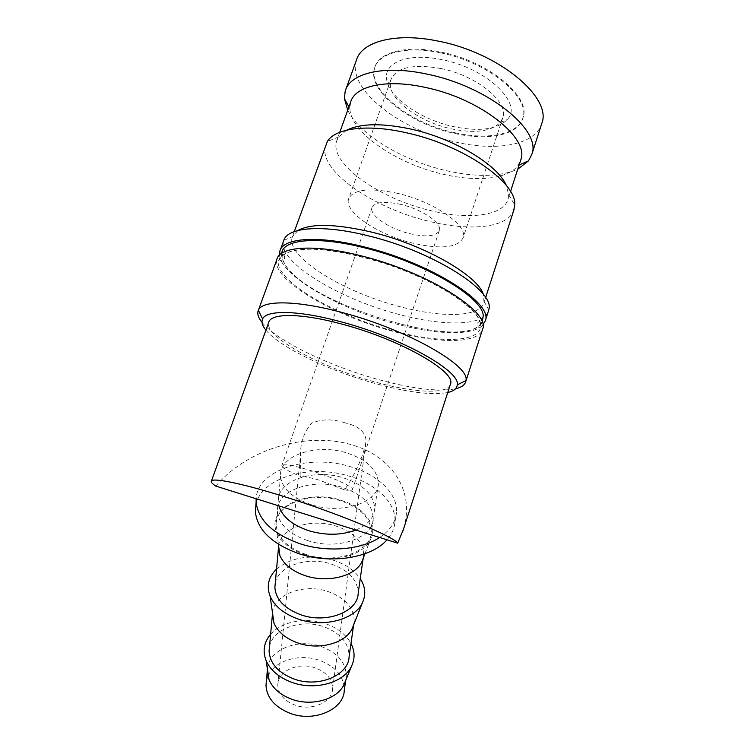 <?xml version="1.0" encoding="UTF-8"?>
<svg xmlns="http://www.w3.org/2000/svg" width="754" height="754" viewBox="0 0 754 754"><rect width="100%" height="100%" fill="white"/><g stroke="black" fill="none" stroke-linecap="round" stroke-linejoin="round"><path stroke-width="0.57" stroke-dasharray="3.77 2.83" d="M262.024 322.382C276.765 340.846 328.857 365.822 377.339 379.243C412.004 388.81 438.065 391.995 455.52 388.8M265.926 330.158C279.63 347.17 328.753 370.619 374.446 383.305C407.113 392.353 431.542 395.426 447.744 392.532M276.85 259.517C271.082 279.498 333.852 315.983 393.465 331.477C437.339 343.494 477.405 344.031 482.39 329.837M297.971 230.479L292.382 236.728L283.758 240.432L283.551 241.092C277.387 262.128 339.686 299.281 399.196 314.493C442.994 326.312 483.135 326.18 488.366 311.214M279.536 255.031C281.072 276.19 340.111 309.385 396.01 323.918C435.869 334.701 472.805 336.077 482.852 325.068M292.382 236.728L292.128 237.529C286.152 257.444 344.361 292.571 400.308 306.765C442.08 317.99 480.081 317.311 484.04 302.486L483.38 294.437M325.464 145.588C317.717 170.263 373.701 208.49 429.167 221.337C469.827 231.506 507.706 227.972 513.776 210.3M346.727 130.131L338.48 137.068L336.567 141.149C329.309 163.825 380.082 199.018 430.798 210.639C468.517 219.998 503.352 216.096 508.036 199.188L508.63 194.655L506.368 185.503M350.582 102.299L349.865 108.623C350.78 132.94 397.075 163.929 443.116 174.212C476.368 182.129 507.857 179.282 517.951 165.512L520.477 160.819M347.726 110.197C359.667 135.013 403.399 160.922 446.293 170.658C476.16 177.397 499.977 176.917 517.753 169.216M356.284 60.556C346.953 89.49 400.93 130.499 455.925 142.129C496.198 151.526 534.426 145.183 541.485 124.391M267.378 668.826C268.763 649.562 298.179 638.007 321.355 646.546C337.754 652.823 346.067 662.757 346.274 676.329L345.257 681.559M266.379 680.975L267.877 676.215M268.349 675.207C275.436 660.174 300.139 653.313 319.63 660.381C335.888 666.668 344.097 676.63 344.276 690.268M270.62 634.312C281.6 621.419 305.992 616.913 325.558 623.709C337.472 627.865 345.945 634.434 350.978 643.435M272.477 612.663C274.136 593.973 304.305 583.134 328.178 591.598C345.2 597.856 353.88 607.63 354.201 620.928L353.306 625.707M269.48 646.847C272.496 628.695 301.195 618.572 323.815 626.744C340.44 633.021 348.876 642.898 349.13 656.376M276.539 569.1C291.713 556.98 310.818 554.086 333.881 560.411C345.766 564.35 354.55 570.439 360.252 578.686M278.575 545.651C280.535 527.743 311.609 517.8 336.322 526.141C354.069 532.352 363.192 541.9 363.673 554.793L362.9 559.053M275.257 583.266C278.292 565.613 308.037 556.047 331.59 564.181C348.913 570.429 357.773 580.118 358.169 593.247M305.606 555.076C290.874 550.005 281.289 542.531 276.841 532.654C265.502 507.97 306.972 488.639 341.006 500.298C363.56 506.933 377.716 524.737 370.459 539.478C363.767 555.717 331.496 563.907 305.606 555.076M307.5 540.552C288.678 533.804 278.641 524.087 277.387 511.41C275.87 490.373 312.797 477.621 342.335 487.404C362.372 494.209 372.683 504.577 373.287 518.535C373.522 537.894 337.33 550.778 307.5 540.552M306.001 554.463C287.34 547.706 277.397 537.932 276.181 525.161C274.701 503.964 311.355 491.024 340.657 500.826C360.525 507.64 370.742 518.083 371.298 532.145C371.496 551.655 335.568 564.699 306.001 554.463M311.374 504.709C292.118 497.989 281.836 488.422 280.516 476.01C278.895 455.425 316.482 443.182 346.651 452.9C367.113 459.657 377.697 469.865 378.395 483.512C378.762 502.466 341.882 514.897 311.374 504.709M355.841 530.034C367.65 524.982 373.937 517.932 374.691 508.875C374.069 495.001 363.682 484.671 343.522 477.885C313.815 468.121 276.709 480.732 278.254 501.646L278.895 505.896M255.917 504.878C260.941 477.405 310.45 463.625 349.62 476.292C376.812 484.294 396.604 503.389 394.908 522.268C394.399 528.554 391.75 534.398 386.981 539.798M379.601 537.489C389.988 530.543 395.605 522.249 396.434 512.616C398.112 493.851 378.188 474.85 350.836 466.849C309.517 453.474 257.331 469.422 256.143 498.752M454.662 132.695C410.242 123.392 367.226 90.282 374.795 67.483C378.772 52.186 406.604 44.722 440.788 52.045C488.903 61.338 531.363 97.096 523.012 117.652C518.224 134.655 487.584 140.329 454.662 132.695M440.506 52.846C406.321 45.513 378.499 52.959 374.521 68.237C366.972 91.017 409.997 124.108 454.426 133.411C487.338 141.055 517.979 135.4 522.758 118.416C531.099 97.888 488.63 62.148 440.506 52.846M450.279 384.691C446.641 394.813 412.212 392.589 373.503 381.571C320.704 367.141 264.531 336.972 268.641 322.627M403.399 529.421C415.501 490.59 391.156 456.01 352.071 444.935C308.754 431.533 247.934 447.829 215.851 486.123M401.005 204.457C384.351 200.913 374.672 202.006 371.986 207.727C369.29 215.371 389.384 228.848 409.818 233.674C426.425 237.387 436.255 236.341 439.318 230.517C442.24 223.25 422.212 209.329 401.005 204.457M345.341 422.947C333.051 418.856 321.901 418.885 311.911 423.051C304.164 431.373 300.328 442.372 300.412 456.038L300.931 476.537C304.823 476.462 311.1 477.734 319.762 480.336L344.503 489.864C354.342 475.736 363.513 456.594 366.114 440.967C365.577 432.051 358.659 426.038 345.341 422.947M344.503 489.864C349.488 490.666 352.146 490.552 352.467 489.525C353.843 486.961 331.326 476.707 309.536 470.176C292.486 465.18 283.25 463.663 281.845 465.623C282.194 467.782 288.556 471.42 300.931 476.537M440.817 68.491C412.796 63.675 396.133 67.464 390.817 79.839L390.327 85.259C391.514 101.847 421.316 122.45 451.467 128.868C474.841 133.665 491.108 131.535 500.27 122.468L502.805 117.747C508.997 102.195 476.83 75.57 440.817 68.491M397.66 193.363C369.309 187.454 352.938 189.339 348.565 199.028C344.116 212.279 378.357 234.965 412.674 243.127C440.873 249.546 457.687 247.774 463.144 237.802C468.243 225.653 434.181 201.695 397.66 193.363M442.108 59.707C409.054 52.497 384.088 62.196 386.576 78.661C388.037 97.096 420.657 119.65 453.625 126.653C479.195 131.903 497.093 129.528 507.31 119.528C523.389 103.816 487.15 68.388 442.108 59.707M315.408 667.959C298.546 661.597 277.293 671.022 277.802 685.226C278.311 694.066 283.956 700.664 294.748 704.999C311.628 711.493 332.552 702.163 332.608 688.666C332.42 679.25 326.68 672.351 315.408 667.959M480.543 323.805C479.28 305.709 420.958 271.44 362.005 256.897C302.674 241.45 267.114 250.865 281.581 271.525C294.475 291.921 344.851 317.858 393.183 330.817C441.514 343.975 483.682 342.486 480.543 323.805M281.732 253.269C281.299 256.36 282.222 259.781 284.475 263.542C306.906 304.673 466.358 353.032 482.211 322.335M480.43 323.777C478.253 308.075 437.395 281.082 386.576 264.154C335.492 247.991 290.167 242.939 279.847 258.914C278.48 261.987 284.965 259.612 284.72 257.943C283.994 253.542 283.155 252.533 282.213 254.899C281.855 257.463 282.656 260.347 284.616 263.58C306.501 304.465 466.311 353.004 481.486 322.354C482.042 319.847 480.675 320.12 477.367 323.155C476.142 324.314 479.864 330.177 480.421 326.802L480.43 323.777M280.394 249.791L279.838 251.318M294.277 231.601L292.128 237.529M338.48 137.068L327.377 141.422M339.771 132.27L336.567 141.149M349.865 108.623L348.923 106.889M345.935 89.123L345.191 91.159M278.386 544.256L276.841 532.654M277.387 511.41L276.181 525.161M280.516 476.01L278.254 501.646M394.908 522.268L396.434 512.616M374.795 67.483L374.521 68.237M371.986 207.727L281.845 465.623M390.817 79.839L348.565 199.028M390.327 85.259L386.576 78.661M277.802 685.226L300.412 456.029M332.608 688.666L366.114 440.967M500.27 122.468L507.31 119.528M502.805 117.747L463.144 237.802M439.318 230.517L352.467 489.525M523.012 117.652L522.758 118.416M378.395 483.512L374.691 508.875M373.287 518.535L371.298 532.145M364.945 553.766L370.459 539.478M363.673 554.793L363.155 558.394M354.201 620.928L353.645 624.859M346.274 676.329L345.671 680.551M517.951 165.512L519.12 164.994M510.524 191.507L508.036 199.188M508.63 194.655L514.699 204.824M485.604 297.623L484.04 302.486M484.228 301.666L488.762 309.819"/><path stroke-width="1.13" d="M455.52 388.8C461.325 387.433 464.728 385.058 465.736 381.684L465.944 380.506C470.317 365.709 407.066 329.413 341.93 312.458C296.275 300.083 262.072 300.083 258.368 310.243L257.981 311.364C257.265 314.484 258.613 318.16 262.024 322.382M447.744 392.532C453.757 391.156 456.933 388.602 457.254 384.889C460.826 371.204 401.524 337.688 340.874 321.769C298.32 310.148 266.237 309.781 262.59 318.999C261.204 322.033 262.317 325.747 265.926 330.158M482.39 329.837L482.607 329.159C490.845 312.279 428.329 272.345 361.609 255.955C314.484 243.768 279.366 246.435 276.85 259.517L258.443 310.101M488.366 311.214L488.762 309.819C495.859 291.704 434.229 251.695 368.593 235.908C322.41 224.164 287.415 227.208 283.758 240.432M482.852 325.068L485.274 320.855C493.644 303.532 431.373 263.24 364.719 247.029C317.641 234.937 282.467 237.934 279.838 251.318L279.536 255.031M483.38 294.437C477.829 275.615 424.728 244.918 372.033 232.213C335.86 223.797 311.176 223.222 297.971 230.479M513.776 210.3L514.699 204.824C516.961 182.543 463.371 145.032 406.604 132.827C367.368 123.779 335.266 128.161 327.377 141.422L294.277 231.601M506.368 185.503C497.998 165.06 454.21 138.453 410.694 129.028C382.033 122.996 360.704 123.364 346.727 130.131M520.477 160.819L520.769 159.905C529.845 138.246 480.562 98.595 425.162 87.389C385.916 78.68 354.644 86.107 350.582 102.299L339.771 132.27M517.753 169.216L528.488 160.866L531.824 154.325C541.966 130.31 488.055 86.286 427.028 74.128C383.909 64.684 349.705 73.223 345.191 91.159L344.389 98.548L347.726 110.197M541.485 124.391L541.815 123.354C552.38 97.954 499.28 52.789 438.489 41.178C395.548 32.083 361.166 41.659 356.284 60.556L345.935 89.123M345.257 681.559L344.031 684.557C337.377 699.344 311.845 706.762 291.647 699.194C280.413 694.962 272.882 688.506 269.055 679.825L267.255 671.305L267.378 668.826M345.671 680.551L344.276 690.268C344.022 709.344 314.211 722.634 290.111 713.322C274.833 707.139 266.793 697.818 265.983 685.358L266.379 680.975M267.877 676.215L268.349 675.207M350.978 643.435C354.889 651.041 355.087 658.591 351.562 666.093C344.135 682.624 314.993 690.947 291.892 682.37C279.046 677.582 270.46 670.325 266.115 660.598C262.439 650.985 263.938 642.219 270.62 634.312M353.306 625.707L352.222 628.431C345.832 643.19 319.055 650.636 297.773 642.936C285.794 638.572 277.868 631.993 273.985 623.19L272.335 615.415L272.477 612.663M353.645 624.859L349.13 656.376C348.97 675.235 318.537 688.27 293.853 678.949C278.207 672.756 269.951 663.501 269.084 651.173L269.48 646.847M360.252 578.686C365.36 586.612 366.114 594.567 362.504 602.559C355.191 619.505 323.494 628.063 298.235 619.062C284.032 613.973 274.654 606.348 270.121 596.216C266.285 586.028 268.424 576.999 276.539 569.1M362.9 559.053L361.977 561.457C355.935 576.065 327.688 583.436 305.097 575.622C292.232 571.127 283.834 564.454 279.904 555.604L278.396 548.667L278.575 545.651M363.155 558.394L358.169 593.247C358.197 611.617 326.623 624.105 300.837 614.783C284.503 608.601 275.841 599.505 274.871 587.479L275.257 583.266M278.895 505.896C282.269 516.754 292.166 525.01 308.575 530.665C325.53 535.623 341.289 535.406 355.841 530.034M386.981 539.798C371.873 557.734 331.298 564.605 298.895 553.69C271.921 543.898 257.416 529.977 255.389 511.919L255.917 504.878M256.143 498.752L256.124 502.117C258.179 520.081 272.778 533.945 299.922 543.728C327.245 552.739 361.053 549.873 379.601 537.489M211.422 481.043L268.641 322.627C270.196 312.995 300.799 312.853 342.193 324.182C400.534 339.517 456.698 371.967 450.449 384.163L450.279 384.691M282.467 496.075C240.262 482.88 210.818 477.188 211.271 481.467C211.214 482.522 212.741 484.077 215.851 486.123L397.697 543.163C393.352 536.367 336.275 512.673 282.467 496.075M397.697 543.163L403.399 529.421M482.211 322.335L483.248 315.398C482.117 296.925 424.002 262.373 365.106 247.981C317.641 235.776 282.769 239.301 281.732 253.269M262.59 318.999L258.368 310.243M258.377 310.262L257.981 311.364M283.551 241.092L280.394 249.791M348.923 106.889L344.389 98.548M267.255 671.305L265.983 685.358M269.055 679.825L266.115 660.598M272.335 615.415L269.084 651.173M273.985 623.19L270.121 596.216M278.396 548.667L274.871 587.479M279.904 555.604L278.386 544.256M450.449 384.163L402.759 531.419M255.389 511.919L256.124 502.117M361.977 561.457L364.945 553.766M352.222 628.431L362.504 602.559M344.031 684.557L351.562 666.093M541.815 123.354L531.824 154.325M519.12 164.994L528.488 160.866M520.769 159.905L510.524 191.507M514.058 209.423L485.604 297.623M488.601 310.497L485.274 320.855M482.607 329.159L465.736 381.684M457.254 384.889L465.944 380.506"/></g></svg>
